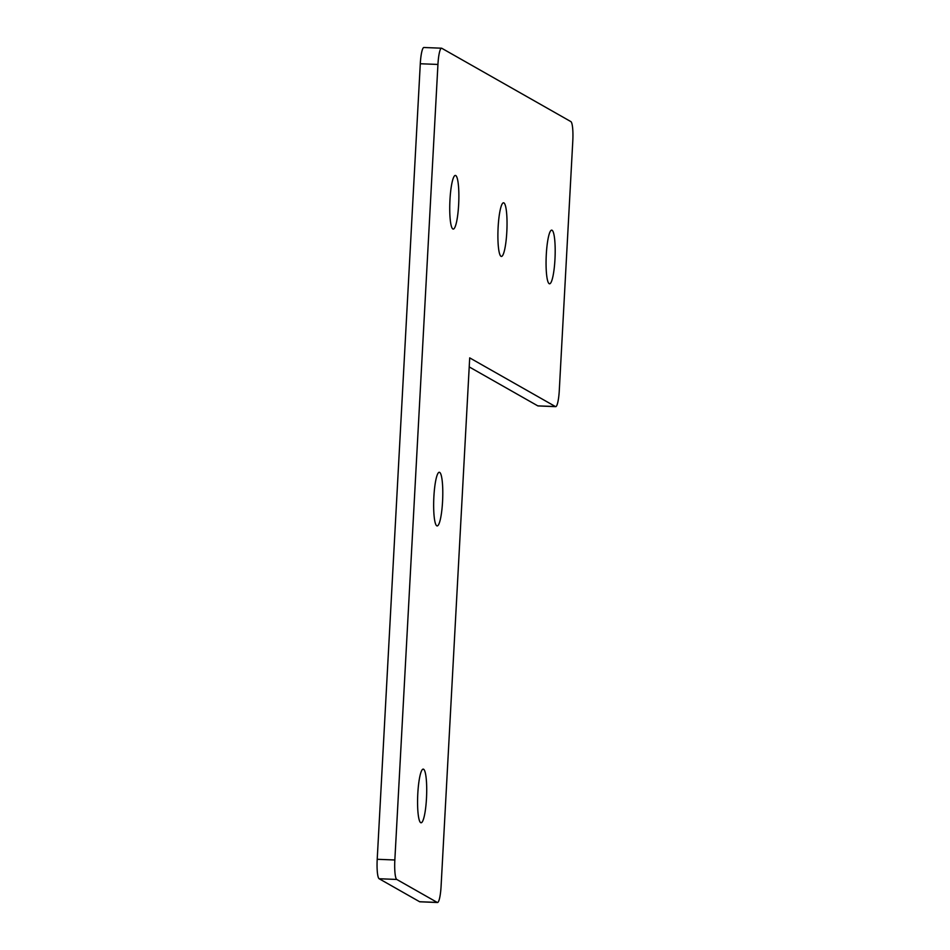 <?xml version="1.0" encoding="UTF-8"?>
<svg xmlns="http://www.w3.org/2000/svg" width="950" height="950" viewBox="0 0 950 950"><rect width="100%" height="100%" fill="white"/><g stroke="black" fill="none" stroke-linecap="round" stroke-linejoin="round"><path stroke-width="1.43" d="M437.475 902.5L419.841 901.799A17.896 2.969 -87.7 0 1 419.591 901.716L379.133 878.738A17.896 2.969 -87.7 0 1 377.209 859.287L420.292 63.745A17.896 2.969 -87.7 0 1 423.902 47.5L441.536 48.201A17.896 2.969 -87.7 0 1 441.786 48.284L570.867 121.6A17.896 2.969 -87.7 0 1 572.791 141.051L559.289 390.402A17.896 2.969 -87.7 0 1 555.679 406.647A17.896 2.969 -87.7 0 1 555.429 406.564L469.704 357.877L441.085 886.255A17.896 2.969 -87.7 0 1 437.475 902.5A17.896 2.969 -87.7 0 1 437.226 902.429L396.767 879.451A17.896 2.969 -87.7 0 1 394.844 859.988L437.938 64.446A17.896 2.969 -87.7 0 1 441.536 48.201M555.679 406.647L538.044 405.935A17.896 2.969 -87.7 0 1 537.795 405.864L469.217 366.914M455.751 175.536A26.849 4.441 92.3 0 0 455.371 175.429A26.849 4.441 92.3 0 0 449.908 200.937A26.849 4.441 92.3 0 0 452.853 228.974A26.849 4.441 92.3 0 0 453.221 229.081A26.849 4.441 92.3 0 0 458.696 203.573A26.849 4.441 92.3 0 0 455.751 175.536M503.916 202.896A26.849 4.441 92.3 0 0 503.536 202.789A26.849 4.441 92.3 0 0 498.073 228.297A26.849 4.441 92.3 0 0 501.018 256.334A26.849 4.441 92.3 0 0 501.386 256.441A26.849 4.441 92.3 0 0 506.861 230.933A26.849 4.441 92.3 0 0 503.916 202.896M552.069 230.256A26.849 4.441 92.3 0 0 551.701 230.138A26.849 4.441 92.3 0 0 546.238 255.645A26.849 4.441 92.3 0 0 549.183 283.682A26.849 4.441 92.3 0 0 549.551 283.801A26.849 4.441 92.3 0 0 555.014 258.293A26.849 4.441 92.3 0 0 552.069 230.256M423.593 769.227A26.849 4.441 92.3 0 0 423.213 769.12A26.849 4.441 92.3 0 0 417.751 794.627A26.849 4.441 92.3 0 0 420.696 822.664A26.849 4.441 92.3 0 0 421.076 822.771A26.849 4.441 92.3 0 0 426.538 797.264A26.849 4.441 92.3 0 0 423.593 769.227M439.672 472.387A26.849 4.441 92.3 0 0 439.292 472.269A26.849 4.441 92.3 0 0 433.829 497.776A26.849 4.441 92.3 0 0 436.774 525.813A26.849 4.441 92.3 0 0 437.154 525.932A26.849 4.441 92.3 0 0 442.617 500.424A26.849 4.441 92.3 0 0 439.672 472.387M420.292 63.745L437.938 64.446M377.209 859.287L394.844 859.988M379.133 878.738L396.767 879.451M419.591 901.716L437.226 902.429M537.795 405.864L555.429 406.564"/></g></svg>
